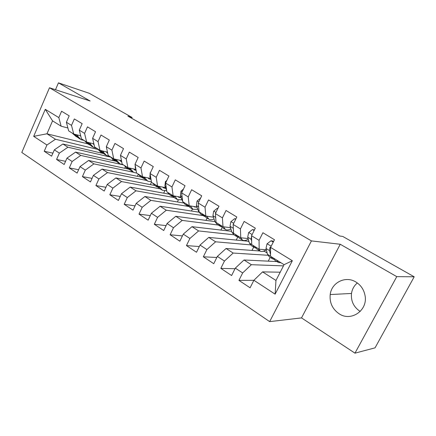 <?xml version="1.0" encoding="UTF-8"?>
<svg xmlns="http://www.w3.org/2000/svg" width="436" height="436" viewBox="0 0 436 436"><rect width="100%" height="100%" fill="white"/><g stroke="black" fill="none" stroke-linecap="round" stroke-linejoin="round"><path stroke-width="0.65" d="M355.923 282.027C345.585 275.448 331.496 282.539 330.205 294.556C329.442 302.617 332.368 308.988 338.974 313.669C351.013 322.171 368.333 310.23 364.976 295.227C363.788 289.466 360.768 285.062 355.923 282.027M357.34 282.969C354.103 285.673 352.157 289.172 351.498 293.461C350.8 300.96 353.585 306.879 359.842 311.222L360.229 311.451M354.969 353.155L396.765 276.637L340.249 244.264L301.516 317.904L354.969 353.155L375.047 347.846L414.2 276.795L342.729 236.432L339.715 235.996L127.868 116.123L132.081 117.475L89.304 93.315L58.446 82.845L55.492 89.723M301.516 317.904L269.655 321.626L21.8 152.458L49.486 87.767L311.435 240.901L269.655 321.626M87.783 143.847L46.963 133.798L33.681 136.348L46.935 145.014L44.221 151.27L51.59 156.159L54.342 149.853L59.356 153.129L56.576 159.467L64.168 164.497L66.981 158.115L72.142 161.489L69.302 167.904L77.118 173.087L79.995 166.623L85.314 170.095L82.409 176.596L90.459 181.937L93.408 175.386L98.885 178.967L95.915 185.551L104.215 191.055L107.229 184.423L112.88 188.118L109.834 194.783L118.396 200.462L121.486 193.742L127.312 197.552L124.195 204.304L133.029 210.163L136.196 203.356L142.212 207.285L139.013 214.131L148.136 220.18L151.379 213.28L157.592 217.341L154.317 224.278L163.734 230.524L167.064 223.532L173.484 227.728L170.122 234.759L179.855 241.212L183.273 234.127L189.905 238.459L186.455 245.588L196.522 252.264L200.026 245.076L206.893 249.561L203.35 256.793L213.765 263.698L217.362 256.406L224.464 261.05L220.829 268.38L231.609 275.53L235.309 268.14L242.661 272.947L238.923 280.381L250.09 287.787L253.894 280.288L262.57 271.879L275.966 280.457L284.07 264.679L270.516 256.259L270.582 247.392L292.343 260.728L275.121 294.164L253.894 280.288M33.681 136.348L45.284 109.316L58.822 117.611L61.144 126.206L67.896 127.999M270.582 247.392L274.473 239.724L262.897 232.737L259.071 240.34L251.534 235.718L255.316 228.164L244.144 221.423L240.427 228.911L233.146 224.453L236.824 217.003L226.039 210.495L222.42 217.875L215.395 213.569L218.97 206.228L208.55 199.939L205.029 207.214L198.233 203.051L201.721 195.819L191.644 189.736L188.216 196.914L181.643 192.886L185.038 185.747L175.294 179.866L171.953 186.946L165.598 183.049L168.906 176.013L159.472 170.318L156.213 177.299L150.06 173.528L153.287 166.585L144.158 161.075L140.975 167.964L135.018 164.307L138.163 157.456L129.318 152.12L126.217 158.917L120.44 155.374L123.513 148.616L114.935 143.439L111.905 150.148L106.308 146.714L109.305 140.043L100.994 135.024L98.035 141.645L92.601 138.316L95.533 131.727L87.467 126.86L84.573 133.394L79.297 130.162L82.164 123.661L74.333 118.935L71.509 125.388L66.386 122.249L69.193 115.829L61.585 111.24L58.822 117.611M283.455 265.873L251.354 264.696L244.002 259.987L276.931 261.567M242.661 272.947L251.354 264.696M235.309 268.14L244.002 259.987M292.343 260.728L284.07 264.679M267.808 255.267L233.167 253.049L226.066 248.504L259.911 251.005M263.29 251.256L264.467 251.343L267.143 253M224.464 261.05L233.167 253.049M217.362 256.406L226.066 248.504M259.071 240.34L259.164 249.207L266.341 249.774M259.164 249.207L251.73 244.591L251.534 235.718M250.302 244.852L215.602 241.8L208.74 237.407L248.149 241.222L249.011 241.757M206.893 249.561L215.602 241.8M200.026 245.076L208.74 237.407M240.427 228.911L240.77 237.784L248.1 238.541M240.77 237.784L233.587 233.32L233.146 224.453M233.86 234.781L198.62 230.922L191.982 226.676L231.62 231.325M189.905 238.459L198.62 230.922M183.273 234.127L191.982 226.676M222.42 217.875L222.998 226.742L230.481 227.685M222.998 226.742L216.06 222.436L215.395 213.569M218.24 225.041L182.194 220.403L175.773 216.294L214.953 221.613M173.484 227.728L182.194 220.403M167.064 223.532L175.773 216.294M205.029 207.214L205.825 216.076L213.438 217.188M205.825 216.076L199.116 211.907L198.233 203.051M203.056 215.591L166.296 210.223L160.077 206.244L198.881 212.158M157.592 217.341L166.296 210.223M151.379 213.28L160.077 206.244M188.216 196.914L189.213 205.759L196.952 207.024M189.213 205.759L182.722 201.726L181.643 192.886M188.423 206.43L150.905 200.364L144.883 196.511L183.447 202.969M142.212 207.285L150.905 200.364M136.196 203.356L144.883 196.511M171.953 186.946L173.141 195.775L180.989 197.181M173.141 195.775L166.857 191.873L165.598 183.049M173.953 197.497L135.994 190.815L130.157 187.082L168.65 194.058M127.312 197.552L135.994 190.815M121.486 193.742L130.157 187.082M156.213 177.299L157.581 186.112L165.527 187.649M157.581 186.112L151.494 182.33L150.06 173.528M160.083 188.848L121.54 181.561L115.883 177.937L154.573 185.442M112.88 188.118L121.54 181.561M107.229 184.423L115.883 177.937M140.975 167.964L142.512 176.749L150.551 178.411M142.512 176.749L136.615 173.087L135.018 164.307M146.561 180.433L107.523 172.585L102.04 169.07L141.259 177.13M98.885 178.967L107.523 172.585M93.408 175.386L102.04 169.07M126.217 158.917L127.901 167.675L135.95 169.435M127.901 167.675L122.184 164.121L120.44 155.374M133.351 172.236L93.931 163.876L88.601 160.464L128.26 169.037M85.314 170.095L93.931 163.876M79.995 166.623L88.601 160.464M111.905 150.148L113.742 158.878L121.491 160.655M113.742 158.878L108.193 155.434L106.308 146.714M123.47 164.922L80.731 155.423L75.559 152.115L115.556 161.156M72.142 161.489L80.731 155.423M66.981 158.115L75.559 152.115M98.035 141.645L100.002 150.344L107.479 152.137M100.002 150.344L94.617 147.003L92.601 138.316M110.635 157.113L67.918 147.221L62.893 144L103.294 153.505M59.356 153.129L67.918 147.221M54.342 149.853L62.893 144M84.573 133.394L86.666 142.06L93.887 143.858M86.666 142.06L81.445 138.817L79.297 130.162M97.746 149.412L55.47 139.248L46.963 133.798L52.554 120.87L61.144 126.206M46.935 145.014L55.47 139.248M71.509 125.388L73.722 134.021L80.698 135.814M73.722 134.021L68.648 130.865L66.386 122.249M396.765 276.637L414.2 276.795M49.486 87.767L90.165 101.016L58.446 82.845M340.249 244.264L311.435 240.901M131.71 118.298L132.081 117.475M280.201 272.206L262.57 271.879M100.427 152.829L100.82 151.962M112.417 160.443L112.859 159.478M124.723 168.274L125.296 167.026M137.362 176.329L138.277 174.345M150.344 184.619L151.477 182.199M163.685 193.159L164.77 190.859M177.392 201.955L178.329 199.993M191.486 211.029L192.456 209.018M205.983 220.393L207.095 218.104M220.889 230.066L222.153 227.499M236.23 240.067L237.724 237.059M252.013 250.422L253.681 247.098M268.254 261.153L270.178 257.365M45.284 109.316L52.554 120.87M275.966 280.457L275.121 294.164M44.221 151.27L52.909 153.145M56.576 159.467L65.569 161.32M69.302 167.904L78.616 169.724M82.409 176.596L92.061 178.379M95.915 185.551L105.932 187.278M109.834 194.783L120.243 196.445M124.195 204.304L135.024 205.879M139.013 214.131L150.289 215.597M154.317 224.278L166.078 225.608M170.122 234.759L182.406 235.92M186.455 245.588L199.312 246.542M203.35 256.793L216.834 257.48M220.829 268.38L235.009 268.74M238.923 280.381L253.877 280.321M72.005 132.953L76.36 136.741M77.188 134.909L78.142 136.708L81.085 139.678L84.055 140.441M80.295 135.71L80.845 136.397M74.202 134.141L77.57 137.449M80.197 139.128L78.736 138.217L75.352 134.441M84.475 140.697L87.342 143.575L88.857 144.518M89.914 142.872L90.792 144.561L93.686 147.521L96.629 148.245M93.015 143.64L94.111 144.801M86.835 142.103L90.083 145.232M92.803 146.97L91.26 146.011L88.023 142.398M93.489 144.229L94.002 144.354M97.304 148.665L100.117 151.521L101.713 152.518M103.016 151.063L103.806 152.644L106.64 155.587L109.556 156.279M106.112 151.81L107.725 153.27M99.779 150.207L102.961 153.238M105.774 155.047L104.15 154.033L101.054 150.594M106.449 152.229L107.539 152.409M110.504 156.867L113.262 159.707L114.946 160.753M116.505 159.511L117.208 160.966L119.982 163.887L122.859 164.541M119.606 160.225L121.731 161.849M113.06 158.453L116.21 161.473M119.126 163.358L117.415 162.29L114.477 159.047M119.791 160.459L121.312 160.617M120.848 157.429L121.208 159.238M124.102 165.315L126.8 168.127L128.571 169.233M130.397 168.22L131.013 169.539L133.716 172.433L136.604 173.054M133.503 168.901L136.152 170.558M126.734 166.95L129.857 169.958M132.876 171.915L131.073 170.792L128.293 167.762M133.53 168.928L134.026 169.015M135.149 165.037L135.302 167.865L135.901 169.19M138.114 174.013L140.735 176.803L142.61 177.97M144.708 177.201L145.232 178.373L147.864 181.24L151.401 181.758M147.842 177.85L149.243 178.951L150.987 179.414M140.823 175.697L143.918 178.695M147.046 180.733L145.144 179.55L142.534 176.754M150.763 172.013L150.295 172.433L149.864 176.847L151.041 179.534M152.551 182.984L155.102 185.747L157.074 186.973M159.467 186.477L159.892 187.48L162.448 190.319L166.683 190.636M162.639 187.088L163.843 187.992L165.854 188.434M155.341 184.717L158.404 187.698M161.647 189.818L159.641 188.57L157.113 185.818M166.841 180.395L165.391 181.665L164.89 186.107L166.634 190.309M167.435 192.232L169.909 194.963L171.986 196.255M174.683 196.053L177.485 199.677L182.025 199.813M177.926 196.636L178.907 197.317L181.196 197.71M170.318 194.02L173.343 196.979M176.705 199.192L174.591 197.879L172.144 195.154M183.463 189.06L180.973 191.191L180.395 195.666L182.7 201.536M182.793 201.77L185.18 204.468L187.371 205.83M190.385 205.95L192.995 209.329L197.78 209.275M193.753 206.501L194.44 206.936L197.028 207.242M185.763 203.617L188.755 206.55M192.238 208.855L190.014 207.476L187.654 204.789M200.631 198.075L197.056 201.029L196.402 205.536L198.609 211.525L200.942 214.272L203.247 215.711M206.593 216.191L209.008 219.297C210.403 219.935 212.081 219.831 214.054 218.992M210.201 216.714L212.986 217.123M201.71 213.52L203.988 216.174L204.664 216.425M208.272 218.834L205.928 217.379L203.661 214.73M217.847 208.528L217.33 208.212L213.678 211.193L212.942 215.733L214.981 221.69L217.21 224.398L219.635 225.913M223.33 226.785L225.543 229.587C226.993 230.235 228.775 230.034 230.884 228.982M227.717 227.336L228.322 227.418M218.18 223.75L220.36 226.36L221.09 226.616M224.829 229.14L222.36 227.603L220.196 225.003M217.951 208.321L217.33 208.212M235.674 219.335L234.623 218.703L230.862 221.706L230.034 226.268L231.892 232.197L234.012 234.857L236.574 236.454M240.59 237.669L242.623 240.22C244.133 240.874 246.024 240.547 248.297 239.233M235.2 234.323L237.266 236.884L238.061 237.146M241.936 239.789L239.337 238.17L237.277 235.614M233.26 226.715L233.336 228.273M235.892 218.894L234.623 218.703M254.128 230.53L252.515 229.549L248.64 232.573L247.713 237.168L249.381 243.059L251.381 245.664L254.079 247.348M258.368 248.716L260.281 251.207C261.851 251.861 263.856 251.381 266.303 249.768M254.384 230.017L252.515 229.549M252.793 245.25L254.744 247.762L255.61 248.019M259.627 250.798L256.88 249.092L254.946 246.585M251.539 236.029L251.141 239.282L251.654 241.124M273.252 242.127L271.029 240.781L267.034 243.822L266.009 248.444L267.464 254.292L269.339 256.842L272.184 258.613M276.762 260.139L278.55 262.576L280.882 262.695M273.514 241.609L272.38 240.923L271.029 240.781M270.996 256.553L272.816 259.011L273.759 259.257M277.923 262.189L275.029 260.385L273.219 257.938M270.86 246.841L269.933 247.588L269.557 250.635L270.527 254.635M74.294 134.315L73.891 134.065M78.142 136.708L75.782 135.236M90.792 144.561L88.361 143.052M103.806 152.644L101.305 151.09M117.208 160.966L114.635 159.369M131.013 169.539L128.358 167.893M145.232 178.373L142.67 176.782M135.71 168.122L135.302 167.865M159.892 187.48L157.739 186.139M150.682 177.354L149.864 176.847M166.1 181.976L165.473 181.589M175.016 196.87L173.299 195.802M166.143 186.881L164.89 186.107M182.166 191.796L181.054 191.115M190.619 206.56L189.366 205.781M182.112 196.729L180.395 195.666M198.767 201.944L197.148 200.952M199.105 211.836L198.609 211.525M206.729 216.567L205.972 216.098M198.614 206.904L196.402 205.536M215.94 212.446L213.771 211.122M216.054 222.36L214.981 221.69M215.684 217.422L212.942 215.733M233.712 223.314L230.96 221.63M233.582 233.249L231.892 232.197M233.336 228.306L230.034 226.268M252.112 234.563L248.733 232.497M251.725 244.514L249.381 243.059M251.141 239.282L247.713 237.168M271.176 246.22L267.132 243.746M270.516 256.183L267.464 254.292M269.557 250.635L266.009 248.444M270.582 247.643L269.933 247.588M351.498 293.461L330.205 294.556M107.229 152.943L107.719 153.249M120.603 161.222L121.312 161.663M134.37 169.746L135.067 170.176M148.556 178.526L149.243 178.951M163.173 187.578L163.843 187.992M178.248 196.909L178.907 197.317M193.802 206.539L194.44 206.936M270.593 247.365L270.064 247.321"/></g></svg>
